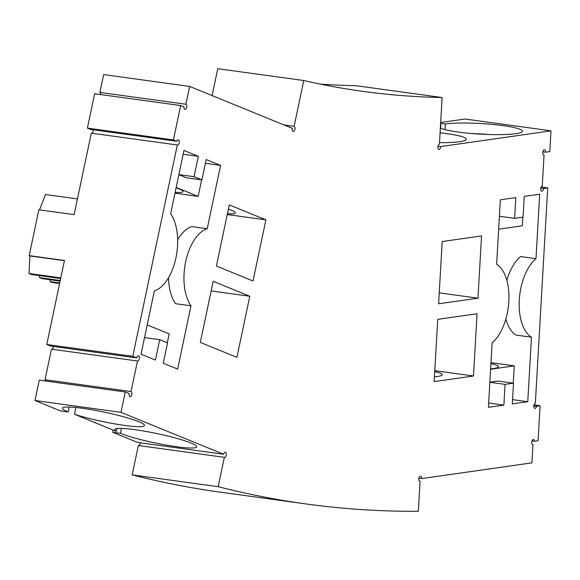 <?xml version="1.0" encoding="UTF-8"?>
<svg xmlns="http://www.w3.org/2000/svg" width="580" height="580" viewBox="0 0 580 580"><rect width="100%" height="100%" fill="white"/><g stroke="black" fill="none" stroke-linecap="round" stroke-linejoin="round"><path stroke-width="0.87" d="M212.099 95.577L217.761 68.701L303.768 80.519L294.118 126.309A2.617 1.377 -82.2 0 1 294.923 129.217A2.617 1.377 -82.2 0 1 293.226 131.45A2.617 1.377 -82.2 0 1 292.276 128.325L189.653 86.413L185.897 104.24L99.891 92.416A2.617 1.377 97.8 0 1 100.768 94.576M303.768 80.519A2411.024 1270.505 97.8 0 0 363.007 91.394A2411.024 1270.505 97.8 0 0 442.112 97.527L439.437 144.174A2.617 1.377 -82.2 0 0 437.893 146.776A2.617 1.377 -82.2 0 0 438.929 149.364A2.617 1.377 -82.2 0 0 440.691 146.566L551 130.834L464.993 119.016L440.677 122.481M533.977 404.898L540.074 405.739L536.522 406.247A2.617 1.377 -82.2 0 1 534.84 408.385A2.617 1.377 -82.2 0 1 533.803 405.797A2.617 1.377 -82.2 0 1 535.347 403.201L547.723 187.898L543.503 188.5A2.617 1.377 97.8 0 1 541.742 191.298A2.617 1.377 97.8 0 1 540.712 188.71A2.617 1.377 97.8 0 1 542.249 186.107L544.04 154.983A2.617 1.377 97.8 0 1 543.83 154.983A2.617 1.377 97.8 0 1 542.822 152.199A2.617 1.377 97.8 0 1 544.54 149.792A2.617 1.377 97.8 0 1 545.591 152.185L549.804 151.583L551 130.834M540.074 405.739L538.066 440.757L534.506 441.264A2.617 1.377 97.8 0 0 533.47 439.51A2.617 1.377 97.8 0 0 531.744 441.916A2.617 1.377 97.8 0 0 532.752 444.7A2.617 1.377 97.8 0 0 532.962 444.7L532.556 444.642M176.719 141.281L90.712 129.456L87.399 128.107L173.413 139.925L176.719 141.281A2.617 1.377 -82.2 0 1 178.205 139.838A2.617 1.377 -82.2 0 1 179.22 142.622A2.617 1.377 -82.2 0 1 177.494 145.029A2.617 1.377 -82.2 0 1 177.313 144.978L132.776 356.323L136.699 357.925A2.617 1.377 97.8 0 1 138.366 355.859A2.617 1.377 97.8 0 1 139.374 358.643A2.617 1.377 97.8 0 1 137.649 361.05A2.617 1.377 97.8 0 1 137.467 360.999L131.029 391.558A2.617 1.377 97.8 0 1 131.834 394.465A2.617 1.377 97.8 0 1 130.137 396.698A2.617 1.377 97.8 0 1 129.188 393.574L125.266 391.971L120.974 412.337L223.597 454.249A2.617 1.377 -82.2 0 1 225.257 452.19A2.617 1.377 -82.2 0 1 226.265 454.974A2.617 1.377 -82.2 0 1 224.547 457.381A2.617 1.377 -82.2 0 1 224.366 457.33L218.174 486.692A2827.485 1489.962 97.8 0 0 306.305 503.976A2827.485 1489.962 97.8 0 0 418.332 511.299L420.05 481.385A2.617 1.377 -82.2 0 1 419.848 481.385A2.617 1.377 -82.2 0 1 418.833 478.601A2.617 1.377 -82.2 0 1 420.558 476.195A2.617 1.377 -82.2 0 1 421.609 478.594L531.918 462.862L532.962 444.7M173.413 139.925L180.655 105.553L183.962 106.901A2.617 1.377 97.8 0 0 185.006 109.381A2.617 1.377 97.8 0 0 186.702 107.148A2.617 1.377 97.8 0 0 185.897 104.24M265.887 219.863L253.011 280.981L216.405 266.031L229.281 204.921L265.887 219.863L227.251 214.556M442.199 241.541L438.618 303.797L477.971 298.185L481.545 235.929L442.199 241.541M198.345 156.332L194.054 176.704L201.898 179.909L206.19 159.536L220.574 165.409L207.234 228.716A42.652 22.475 -82.2 0 0 185.665 261.769A42.652 22.475 -82.2 0 0 190.987 305.805L177.647 369.112L163.263 363.239L167.555 342.867L159.71 339.67L155.418 360.035L141.041 354.162L154.381 290.863A42.652 22.475 -82.2 0 0 175.95 257.803A42.652 22.475 -82.2 0 0 170.629 213.766L183.969 150.459L198.345 156.332L183.171 154.244M236.908 357.367L249.792 296.257L213.186 281.307L200.31 342.418L236.908 357.367M514.612 218.348L523.044 217.145L524.233 196.395L539.69 194.191L535.985 258.68A42.652 22.475 -82.2 0 0 519.281 300.012A42.652 22.475 -82.2 0 0 531.476 337.219L527.764 401.708L512.307 403.912L513.503 383.162L505.071 384.359L503.875 405.115L488.418 407.32L492.123 342.831A42.652 22.475 -82.2 0 0 508.834 301.498A42.652 22.475 -82.2 0 0 496.639 264.291L500.344 199.803L515.801 197.599L514.612 218.348L499.402 216.26M434.152 381.611L437.726 319.363L477.072 313.751L473.498 376L434.152 381.611M294.118 126.309L283.917 124.91M320.189 84.085A2411.024 1270.505 97.8 0 0 356.106 85.709L442.112 97.527M440.691 146.566L437.987 146.196M440.633 123.344L445.31 123.982A41.905 5.3 -176.7 0 1 492.449 124.41A41.905 5.3 -176.7 0 1 522.435 131.239A41.905 5.3 -176.7 0 1 486.243 134.415A41.905 5.3 -176.7 0 1 440.365 128.013M440.089 132.82A41.905 5.3 -176.7 0 1 466.226 139.258A41.905 5.3 -176.7 0 1 439.524 142.658M545.591 152.185L542.887 151.815M544.04 154.983L543.627 154.925M543.503 188.5L540.799 188.13M547.723 187.898L541.212 187.006M536.522 406.247L533.803 405.87M534.506 441.264L531.99 440.916M421.609 478.594L418.905 478.217M420.05 481.385L419.645 481.327M218.174 486.692L132.168 474.875A2827.485 1489.962 97.8 0 0 220.298 492.159L306.305 503.976M224.366 457.33L138.352 445.512L132.168 474.875M140.295 442.801A2.617 1.377 -82.2 0 1 138.721 445.563M223.597 454.249L137.583 442.431L112.745 432.288L120.466 433.347L121.51 428.395M120.974 412.337L34.967 400.519L60.458 410.93L68.172 411.988A41.905 4.771 11.9 0 1 62.451 408.197A41.905 4.771 11.9 0 1 104.444 412.17A41.905 4.771 11.9 0 1 144.471 425.481A41.905 4.771 11.9 0 1 118.712 424.538A41.905 4.771 11.9 0 1 74.465 414.258L116.377 431.382A41.905 4.771 11.9 0 1 114.746 429.555A41.905 4.771 11.9 0 1 156.738 433.528A41.905 4.771 11.9 0 1 196.758 446.839A41.905 4.771 11.9 0 1 166.119 445.07A41.905 4.771 11.9 0 1 120.466 433.347M125.266 391.971L39.259 380.147L34.967 400.519M45.827 381.053A2.617 1.377 97.8 0 0 45.023 379.74L131.029 391.558M137.467 360.999L51.461 349.182L45.023 379.74M51.83 349.232A2.617 1.377 97.8 0 0 53.403 346.477M136.699 357.925L50.692 346.101L46.77 344.498L132.776 356.323M177.313 144.978L91.306 133.161L74.131 214.636L38.845 209.793L29.188 255.62L64.474 260.471L46.77 344.498M91.669 133.212A2.617 1.377 97.8 0 0 93.242 129.804M87.399 128.107L94.641 93.728L180.655 105.553M189.653 86.413L103.646 74.595L99.891 92.416M228.397 209.119A31.429 3.582 11.9 0 1 235.335 212.962A31.429 3.582 11.9 0 1 227.44 213.679M439.248 292.864L477.971 298.185M159.71 339.67L144.536 337.582M190.987 305.805L175.544 303.688A42.652 22.475 -82.2 0 1 168.519 277.726M147.204 324.916L169.186 333.892L167.308 342.773M207.234 228.716L191.792 226.591A42.652 22.475 -82.2 0 0 177.654 239.728M174.964 193.205L198.157 196.388L201.637 179.873M220.574 165.409L205.393 163.321M201.898 179.909L186.463 177.784L178.865 174.681M194.054 176.704L178.879 174.616M211.156 290.95L249.792 296.257M527.764 401.708L512.553 399.613M490.985 362.667L514.264 365.864L490.608 369.235M513.271 383.126L514.264 365.864M531.476 337.219L516.033 335.095A42.652 22.475 97.8 0 1 505.833 319.087M535.985 258.68L520.55 256.556A42.652 22.475 97.8 0 0 506.84 280.299M498.662 229.165L522.319 225.794L522.812 217.181M503.875 405.115L488.664 403.02M505.071 384.359L489.861 382.271M513.503 383.162L498.06 381.038L489.861 382.205M434.775 370.685L473.498 376M434.717 371.671A31.429 3.973 -176.7 0 1 442.199 374.702A31.429 3.973 -176.7 0 1 434.42 376.855M440.836 124.932L440.648 128.151M488.585 134.495A41.905 5.3 3.3 0 0 472.004 133.545M445.31 123.982L444.983 129.608M113.209 430.084L112.745 432.288M116.377 431.382L116.979 428.548M74.465 414.258L75.893 407.501M68.172 411.988L69.216 407.037M176.182 187.412L198.157 196.388M176.11 187.761A31.429 3.582 11.9 0 1 183.048 191.61A31.429 3.582 11.9 0 1 175.145 192.328M490.926 363.653A31.429 3.973 -176.7 0 1 498.409 366.683A31.429 3.973 -176.7 0 1 490.629 368.844M77.452 198.904L45.472 194.51L39.512 209.88M29.188 255.62A2642.828 1392.652 97.8 0 0 29.884 255.903L29 273.513L31.574 274.536L60.668 278.538M64.438 260.652L29.884 255.903M64.438 260.666L29.884 255.918M60.806 277.878L29 273.513M39.585 275.638L39.498 277.646L42.072 278.632L60.124 281.111M60.255 280.495L39.498 277.646M50.097 279.734L50.025 281.612L52.606 282.562L59.617 283.526M59.74 282.953L50.025 281.612"/></g></svg>
